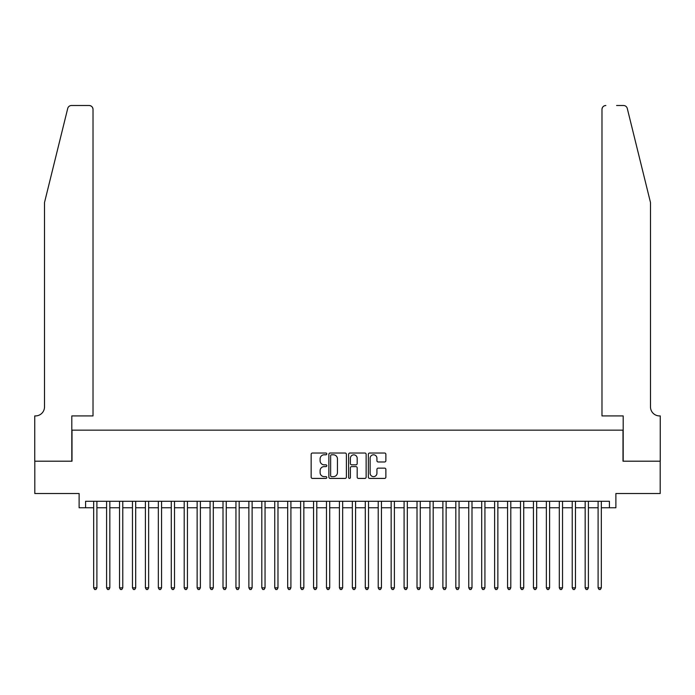 <?xml version="1.0" encoding="UTF-8"?>
<svg xmlns="http://www.w3.org/2000/svg" width="695" height="695" viewBox="0 0 695 695"><rect width="100%" height="100%" fill="white"/><g stroke="black" fill="none" stroke-linecap="round" stroke-linejoin="round"><path stroke-width="1.04" d="M326.806 453.913A0.886 0.886 0 0 0 325.92 453.027L312.429 453.027A1.268 1.268 0 0 0 311.16 454.295L311.16 477.144A1.268 1.268 0 0 0 312.429 478.412L325.92 478.412A0.886 0.886 0 0 0 326.806 477.526A0.886 0.886 0 0 0 325.92 476.64L324.174 476.64A4.066 4.066 0 0 1 320.108 472.574L320.108 470.671A4.066 4.066 0 0 1 324.174 466.606L325.92 466.606A0.886 0.886 0 0 0 326.806 465.72A0.886 0.886 0 0 0 325.92 464.833L324.174 464.833A4.066 4.066 0 0 1 320.108 460.768L320.108 458.865A4.066 4.066 0 0 1 324.174 454.799L325.92 454.799A0.886 0.886 0 0 0 326.806 453.913M384.604 461.975A1.268 1.268 0 0 0 385.873 460.707L385.873 454.295A1.268 1.268 0 0 0 384.604 453.027L369.618 453.027A1.268 1.268 0 0 0 368.35 454.295L368.35 477.144A1.268 1.268 0 0 0 369.618 478.412L384.604 478.412A1.268 1.268 0 0 0 385.873 477.144L385.873 469.403A1.268 1.268 0 0 0 384.604 468.135L378.193 468.135A1.268 1.268 0 0 0 376.925 469.403L376.925 473.243A3.397 3.397 0 0 1 373.528 476.64A3.397 3.397 0 0 1 370.131 473.243L370.131 458.196A3.397 3.397 0 0 1 373.528 454.799A3.397 3.397 0 0 1 376.925 458.196L376.925 460.707A1.268 1.268 0 0 0 378.193 461.975L384.604 461.975M85.581 507.758L85.581 501.286L609.419 501.286L609.419 507.758L615.883 507.758L615.883 493.528L660.189 493.528L660.189 461.193L622.998 461.193L622.998 430.153L72.002 430.153L72.002 461.193L34.811 461.193L34.811 493.528L79.117 493.528L79.117 507.758L93.669 507.758M346.388 454.295A1.268 1.268 0 0 0 345.12 453.027L330.142 453.027A1.268 1.268 0 0 0 328.865 454.295L328.865 477.144A1.268 1.268 0 0 0 330.142 478.412L345.12 478.412A1.268 1.268 0 0 0 346.388 477.144L346.388 454.295M349.88 453.027L364.858 453.027A1.268 1.268 0 0 1 366.135 454.295L366.135 477.144A1.268 1.268 0 0 1 364.858 478.412L358.446 478.412A1.268 1.268 0 0 1 357.178 477.144L357.178 467.874A1.268 1.268 0 0 0 355.91 466.606L351.661 466.606A1.268 1.268 0 0 0 350.384 467.874L350.384 477.526A0.886 0.886 0 0 1 349.498 478.412A0.886 0.886 0 0 1 348.612 477.526L348.612 454.295A1.268 1.268 0 0 1 349.88 453.027M96.9 507.758L106.596 507.758M109.836 507.758L119.531 507.758M122.772 507.758L132.467 507.758M135.699 507.758L145.403 507.758M148.634 507.758L158.338 507.758M161.57 507.758L171.274 507.758M174.506 507.758L184.201 507.758M187.441 507.758L197.137 507.758M200.377 507.758L210.072 507.758M213.304 507.758L223.008 507.758M226.24 507.758L235.944 507.758M239.176 507.758L248.88 507.758M252.111 507.758L261.807 507.758M265.047 507.758L274.742 507.758M277.983 507.758L287.678 507.758M290.91 507.758L300.614 507.758M303.845 507.758L313.549 507.758M316.781 507.758L326.485 507.758M329.717 507.758L339.412 507.758M342.652 507.758L352.348 507.758M355.588 507.758L365.283 507.758M368.515 507.758L378.219 507.758M381.451 507.758L391.155 507.758M394.386 507.758L404.09 507.758M407.322 507.758L417.017 507.758M420.258 507.758L429.953 507.758M433.193 507.758L442.889 507.758M446.12 507.758L455.824 507.758M459.056 507.758L468.76 507.758M471.992 507.758L481.696 507.758M484.928 507.758L494.623 507.758M497.863 507.758L507.559 507.758M510.799 507.758L520.494 507.758M523.726 507.758L533.43 507.758M536.662 507.758L546.366 507.758M549.597 507.758L559.301 507.758M562.533 507.758L572.228 507.758M575.469 507.758L585.164 507.758M588.404 507.758L598.1 507.758M601.331 507.758L609.419 507.758M331.532 454.799A0.886 0.886 0 0 0 330.646 455.685L330.646 475.745A0.886 0.886 0 0 0 331.532 476.64L333.374 476.64A4.066 4.066 0 0 0 337.44 472.574L337.44 458.865A4.066 4.066 0 0 0 333.374 454.799L331.532 454.799M357.178 458.257A3.397 3.397 0 0 0 353.781 454.86A3.397 3.397 0 0 0 350.384 458.257L350.384 463.565A1.268 1.268 0 0 0 351.661 464.833L355.91 464.833A1.268 1.268 0 0 0 357.178 463.565L357.178 458.257M96.9 501.286L96.9 587.822L93.669 587.822L93.669 501.286M96.9 587.822L95.927 589.499L94.633 589.499L93.669 587.822M67.719 108.455C68.701 106.326 68.701 106.326 67.719 108.455L44.515 202.506L44.515 406.87A9.052 9.052 0 0 1 35.462 415.923L34.75 415.923L34.75 461.193L71.811 461.193L71.811 415.923L93.017 415.923L93.017 109.384A3.883 3.883 0 0 0 89.142 105.501L71.481 105.501A3.883 3.883 0 0 0 67.719 108.455M78.405 105.501L89.142 105.501C91.479 105.744 92.774 107.039 93.017 109.384L93.017 415.923M44.515 406.87A9.052 9.052 0 0 1 35.462 415.923M643.37 173.663L627.281 108.455C626.299 106.326 626.299 106.326 627.281 108.455L650.485 202.506L650.485 406.87A9.052 9.052 0 0 0 659.538 415.923L660.25 415.923L660.25 461.193L623.189 461.193L623.189 415.923L601.983 415.923L601.983 109.384L601.983 415.923M616.595 105.501L623.519 105.501A3.883 3.883 0 0 1 627.281 108.455M605.858 105.501A3.883 3.883 0 0 0 601.983 109.384C602.226 107.039 603.521 105.744 605.858 105.501M650.485 406.87A9.052 9.052 0 0 0 659.538 415.923M109.836 501.286L109.836 587.822L106.596 587.822L106.596 501.286M109.836 587.822L108.863 589.499L107.569 589.499L106.596 587.822M122.772 501.286L122.772 587.822L119.531 587.822L119.531 501.286M122.772 587.822L121.799 589.499L120.504 589.499L119.531 587.822M135.699 501.286L135.699 587.822L132.467 587.822L132.467 501.286M135.699 587.822L134.734 589.499L133.44 589.499L132.467 587.822M148.634 501.286L148.634 587.822L145.403 587.822L145.403 501.286M148.634 587.822L147.67 589.499L146.376 589.499L145.403 587.822M161.57 501.286L161.57 587.822L158.338 587.822L158.338 501.286M161.57 587.822L160.597 589.499L159.303 589.499L158.338 587.822M174.506 501.286L174.506 587.822L171.274 587.822L171.274 501.286M174.506 587.822L173.533 589.499L172.238 589.499L171.274 587.822M187.441 501.286L187.441 587.822L184.201 587.822L184.201 501.286M187.441 587.822L186.469 589.499L185.174 589.499L184.201 587.822M200.377 501.286L200.377 587.822L197.137 587.822L197.137 501.286M200.377 587.822L199.404 589.499L198.11 589.499L197.137 587.822M213.304 501.286L213.304 587.822L210.072 587.822L210.072 501.286M213.304 587.822L212.34 589.499L211.045 589.499L210.072 587.822M226.24 501.286L226.24 587.822L223.008 587.822L223.008 501.286M226.24 587.822L225.276 589.499L223.981 589.499L223.008 587.822M239.176 501.286L239.176 587.822L235.944 587.822L235.944 501.286M239.176 587.822L238.203 589.499L236.908 589.499L235.944 587.822M252.111 501.286L252.111 587.822L248.88 587.822L248.88 501.286M252.111 587.822L251.138 589.499L249.844 589.499L248.88 587.822M265.047 501.286L265.047 587.822L261.807 587.822L261.807 501.286M265.047 587.822L264.074 589.499L262.78 589.499L261.807 587.822M277.983 501.286L277.983 587.822L274.742 587.822L274.742 501.286M277.983 587.822L277.01 589.499L275.715 589.499L274.742 587.822M290.91 501.286L290.91 587.822L287.678 587.822L287.678 501.286M290.91 587.822L289.945 589.499L288.651 589.499L287.678 587.822M303.845 501.286L303.845 587.822L300.614 587.822L300.614 501.286M303.845 587.822L302.881 589.499L301.587 589.499L300.614 587.822M316.781 501.286L316.781 587.822L313.549 587.822L313.549 501.286M316.781 587.822L315.808 589.499L314.514 589.499L313.549 587.822M329.717 501.286L329.717 587.822L326.485 587.822L326.485 501.286M329.717 587.822L328.744 589.499L327.449 589.499L326.485 587.822M342.652 501.286L342.652 587.822L339.412 587.822L339.412 501.286M342.652 587.822L341.679 589.499L340.385 589.499L339.412 587.822M355.588 501.286L355.588 587.822L352.348 587.822L352.348 501.286M355.588 587.822L354.615 589.499L353.321 589.499L352.348 587.822M368.515 501.286L368.515 587.822L365.283 587.822L365.283 501.286M368.515 587.822L367.551 589.499L366.256 589.499L365.283 587.822M381.451 501.286L381.451 587.822L378.219 587.822L378.219 501.286M381.451 587.822L380.486 589.499L379.192 589.499L378.219 587.822M394.386 501.286L394.386 587.822L391.155 587.822L391.155 501.286M394.386 587.822L393.413 589.499L392.119 589.499L391.155 587.822M407.322 501.286L407.322 587.822L404.09 587.822L404.09 501.286M407.322 587.822L406.349 589.499L405.055 589.499L404.09 587.822M420.258 501.286L420.258 587.822L417.017 587.822L417.017 501.286M420.258 587.822L419.285 589.499L417.99 589.499L417.017 587.822M433.193 501.286L433.193 587.822L429.953 587.822L429.953 501.286M433.193 587.822L432.221 589.499L430.926 589.499L429.953 587.822M446.12 501.286L446.12 587.822L442.889 587.822L442.889 501.286M446.12 587.822L445.156 589.499L443.862 589.499L442.889 587.822M459.056 501.286L459.056 587.822L455.824 587.822L455.824 501.286M459.056 587.822L458.092 589.499L456.797 589.499L455.824 587.822M471.992 501.286L471.992 587.822L468.76 587.822L468.76 501.286M471.992 587.822L471.019 589.499L469.724 589.499L468.76 587.822M484.928 501.286L484.928 587.822L481.696 587.822L481.696 501.286M484.928 587.822L483.955 589.499L482.66 589.499L481.696 587.822M497.863 501.286L497.863 587.822L494.623 587.822L494.623 501.286M497.863 587.822L496.89 589.499L495.596 589.499L494.623 587.822M510.799 501.286L510.799 587.822L507.559 587.822L507.559 501.286M510.799 587.822L509.826 589.499L508.532 589.499L507.559 587.822M523.726 501.286L523.726 587.822L520.494 587.822L520.494 501.286M523.726 587.822L522.762 589.499L521.467 589.499L520.494 587.822M536.662 501.286L536.662 587.822L533.43 587.822L533.43 501.286M536.662 587.822L535.697 589.499L534.403 589.499L533.43 587.822M549.597 501.286L549.597 587.822L546.366 587.822L546.366 501.286M549.597 587.822L548.624 589.499L547.33 589.499L546.366 587.822M562.533 501.286L562.533 587.822L559.301 587.822L559.301 501.286M562.533 587.822L561.56 589.499L560.266 589.499L559.301 587.822M575.469 501.286L575.469 587.822L572.228 587.822L572.228 501.286M575.469 587.822L574.496 589.499L573.201 589.499L572.228 587.822M588.404 501.286L588.404 587.822L585.164 587.822L585.164 501.286M588.404 587.822L587.431 589.499L586.137 589.499L585.164 587.822M601.331 501.286L601.331 587.822L598.1 587.822L598.1 501.286M601.331 587.822L600.367 589.499L599.073 589.499L598.1 587.822"/></g></svg>
